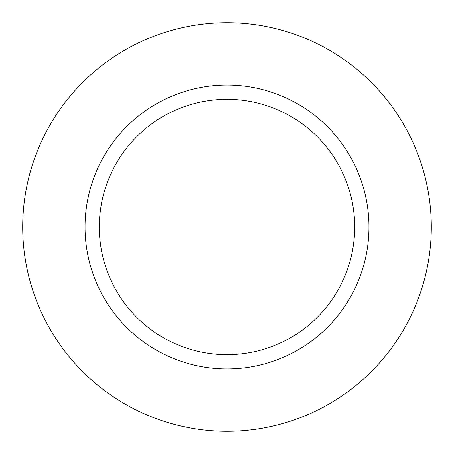 <?xml version="1.0" encoding="UTF-8"?>
<svg xmlns="http://www.w3.org/2000/svg" width="454" height="454" viewBox="0 0 454 454"><rect width="100%" height="100%" fill="white"/><g stroke="black" fill="none" stroke-linecap="round" stroke-linejoin="round"><path stroke-width="0.68" d="M431.3 227A204.3 204.3 0 0 0 227 22.7A204.3 204.3 0 0 0 22.7 227A204.3 204.3 0 0 0 227 431.3A204.3 204.3 0 0 0 431.3 227M354.688 227A127.688 127.688 0 0 1 227 354.688A127.688 127.688 0 0 1 99.312 227A127.688 127.688 0 0 1 227 99.312A127.688 127.688 0 0 1 354.688 227M368.96 227A141.96 141.96 0 0 1 227 368.96A141.96 141.96 0 0 1 85.04 227A141.96 141.96 0 0 1 227 85.04A141.96 141.96 0 0 1 368.96 227"/></g></svg>
